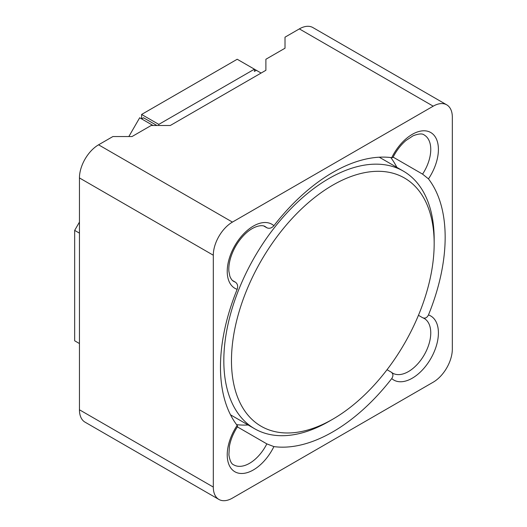 <?xml version="1.0" encoding="UTF-8"?>
<svg xmlns="http://www.w3.org/2000/svg" width="527" height="527" viewBox="0 0 527 527"><rect width="100%" height="100%" fill="white"/><g stroke="black" fill="none" stroke-linecap="round" stroke-linejoin="round"><path stroke-width="0.79" d="M213.303 487.067A27.042 15.612 120 0 0 218.903 499.444A27.042 15.612 120 0 0 232.427 498.107L433.214 382.187A27.042 15.612 120 0 0 452.331 349.065L452.331 117.218A27.042 15.612 120 0 0 446.731 104.833A27.042 15.612 120 0 0 433.214 106.177L232.427 222.098A27.042 15.612 120 0 0 213.303 255.22L213.303 487.067L79.445 409.782A27.042 15.612 -60 0 0 85.051 422.167L218.903 499.444M393.129 157.125L422.575 174.127A31.574 18.234 120 0 0 424.222 134.991C422.377 133.377 418.675 133.641 413.122 135.782L405.968 140.505C400.797 144.925 396.449 150.603 392.918 157.547L391.739 157.672A158.877 91.731 120 0 0 273.902 225.708C271.688 228.158 269.33 228.843 266.833 227.763A31.574 18.234 120 0 0 265.344 226.722C262.782 224.449 253.256 225.319 243.711 235.417C237.512 242.012 233.105 249.64 230.49 258.302C229.093 263.296 228.566 267.657 228.902 271.385L229.864 276.207C230.971 278.981 232.269 280.72 233.764 281.411A31.574 18.234 120 0 0 235.411 282.182C237.598 283.809 238.178 286.187 237.163 289.33A158.877 91.731 120 0 0 237.163 425.401L237.644 426.488C233.395 433.016 230.648 439.63 229.41 446.316L228.896 454.827C229.812 460.736 231.439 464.083 233.764 464.873A31.574 18.234 120 0 0 266.833 443.879L237.387 426.877M266.833 443.879L273.902 446.606A158.877 91.731 120 0 0 391.739 378.577C393.485 375.856 393.294 373.702 391.153 372.102L387.029 369.723M418.451 315.298L422.575 317.682C425.026 318.736 426.995 317.821 428.471 314.948A158.877 91.731 120 0 0 428.471 178.884L422.575 174.127M434.169 243.626A143.331 82.752 120 0 0 332.82 185.115A143.331 82.752 120 0 0 231.472 360.652A143.331 82.752 120 0 0 332.82 419.169A143.331 82.752 120 0 0 434.169 243.626L434.169 239.212A148.739 85.875 120 0 0 403.359 171.123A148.739 85.875 120 0 0 288.743 210.971A148.739 85.875 120 0 0 223.823 360.652A148.739 85.875 120 0 0 254.627 428.741A148.739 85.875 120 0 0 328.993 421.376L332.82 419.169M433.214 106.177L299.356 28.893L285.015 37.173L285.015 48.214L265.891 59.255L265.891 70.295L170.28 125.498L151.157 125.498L132.033 136.539L112.91 136.539L98.569 144.813A27.042 15.612 -60 0 0 79.445 177.935L79.445 409.782M299.356 28.893A27.042 15.612 -60 0 1 312.873 27.556L446.731 104.833M79.445 222.098L74.669 230.378L79.445 233.138M141.598 114.458L158.805 124.392L254.416 69.189L237.209 59.255L141.598 114.458L141.598 118.871L139.681 117.765L128.845 136.539M156.894 125.498L143.509 117.765L141.598 118.871L153.067 125.498M256.326 70.295L254.416 69.189L254.416 71.402L256.326 70.295L261.109 73.055M158.805 124.392L158.805 125.498M74.669 230.378L74.669 340.785L79.445 343.545M396.871 167.375A158.877 91.731 120 0 0 390.797 157.553M236.597 424.65A158.877 91.731 120 0 0 248.131 424.993M422.575 317.682L424.222 318.453A31.574 18.234 120 0 1 424.222 354.915A31.574 18.234 120 0 1 392.641 373.142L391.153 372.102M235.411 282.182L232.572 280.542M266.833 227.763L263.987 226.123M237.163 289.33A36.989 21.357 -60 0 1 234.884 245.602A36.989 21.357 -60 0 1 273.902 225.708M273.902 446.606A36.989 21.357 -60 0 1 234.884 471.764A36.989 21.357 -60 0 1 237.163 425.401M428.471 314.948A36.989 21.357 -60 0 1 430.75 358.683A36.989 21.357 -60 0 1 391.739 378.577M391.739 157.672A36.989 21.357 -60 0 1 430.75 132.521A36.989 21.357 -60 0 1 428.471 178.884M232.427 222.098L98.569 144.813M213.303 255.22L79.445 177.935M230.523 414.828L254.627 428.741M379.262 157.204L403.359 171.123"/></g></svg>
